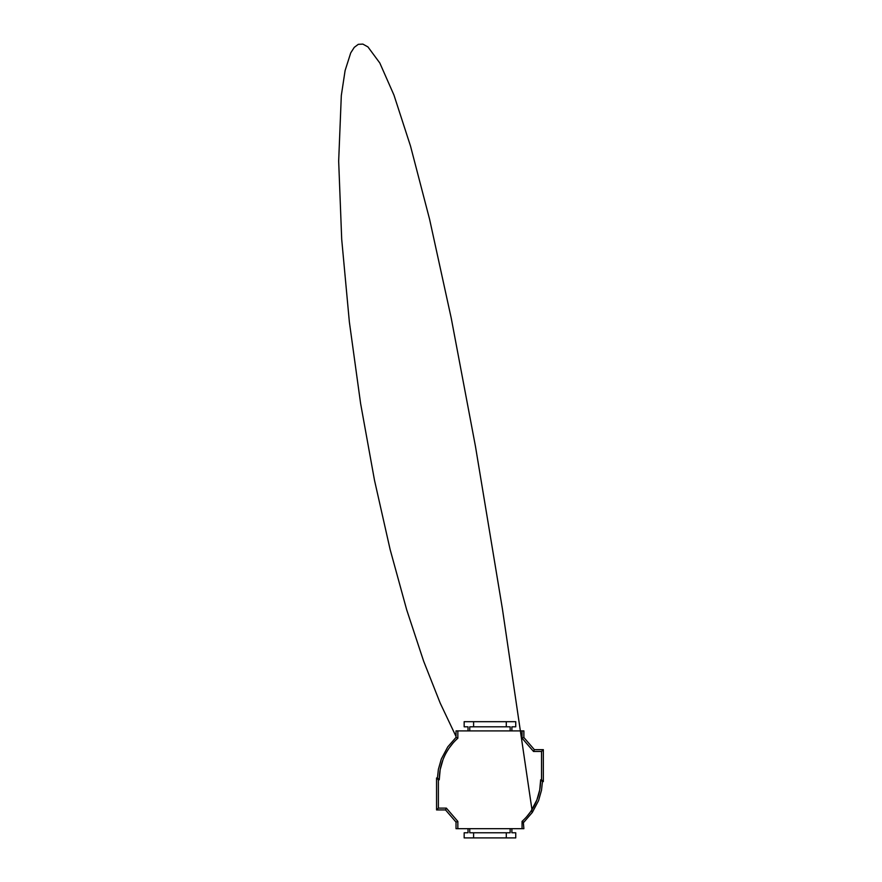 <?xml version="1.0" encoding="UTF-8"?>
<svg xmlns="http://www.w3.org/2000/svg" width="882" height="882" viewBox="0 0 882 882"><rect width="100%" height="100%" fill="white"/><g stroke="black" fill="none" stroke-linecap="round" stroke-linejoin="round"><path stroke-width="1.32" d="M439.754 772.301L439.49 774.561M443.007 759.656L440.173 769.655L443.007 759.656M448.42 749.149L446.358 752.544M444.826 755.477L443.591 758.211M457.846 738.212L457.846 730.902L522.056 730.902L522.056 738.168L533.533 751.464L541.526 751.464L541.526 779.787L540.655 779.787A55.787 55.787 0 0 1 522.056 821.374L522.056 828.672L457.846 828.672L457.846 821.407L446.369 808.121L438.376 808.121L438.376 779.787L439.247 779.787A55.787 55.787 0 0 1 457.846 738.212L456.027 737.396L456.027 730.902L457.846 730.902M540.148 787.284L540.423 784.804M536.884 799.93L539.718 789.919L536.884 799.93L530.975 811.186L533.544 807.03M535.076 804.108L536.311 801.363M468.011 828.672L468.011 832.773L464.164 832.773L464.164 837.9L515.738 837.9L515.738 832.773L511.891 832.773L511.891 828.672M522.056 730.902L523.313 730.902M449.236 747.936L452.995 743.118M456.589 737.65L456.027 737.396L447.747 746.9L441.32 758.994L438.387 769.324L437.428 777.979L439.247 779.787L440.173 769.655M457.846 828.672L456.589 828.672M523.313 821.936L523.875 828.672L522.056 828.672M530.655 811.649L526.896 816.467M522.056 821.374L523.875 822.178L532.32 812.432L538.582 800.58L541.504 790.25L542.463 781.606L540.655 779.787L539.718 789.919M468.011 730.902L468.011 726.812L464.164 726.812L464.164 721.685L515.738 721.685L515.738 726.812L511.891 726.812L511.891 730.902M506.29 721.685L506.29 726.812L510.138 726.812L510.138 730.902M473.601 721.685L473.601 726.812L506.29 726.812M469.753 730.902L469.753 726.812L473.601 726.812M506.29 837.9L506.29 832.773L510.138 832.773L510.138 828.672M473.601 837.9L473.601 832.773L506.29 832.773M469.753 828.672L469.753 832.773L473.601 832.773M542.463 781.606L543.334 781.606L543.334 749.645L534.36 749.645L523.875 737.495L523.875 730.902M541.526 779.787L543.334 781.606M541.526 751.464L543.334 749.645M533.533 751.464L534.36 749.645M522.056 738.168L523.875 737.495M438.376 779.787L436.557 777.979L436.557 809.93L445.531 809.93L456.027 822.09L456.027 828.672M437.428 777.979L436.557 777.979M438.376 808.121L436.557 809.93M446.369 808.121L445.531 809.93M457.846 821.407L456.027 822.09M532.144 812.697L531.769 809.985M531.967 809.687L502.387 608.745L475.475 446.457L451.22 318.071L429.589 219.265L410.527 146.125L393.967 95.102L379.811 62.997L367.959 46.933L362.866 44.1L358.301 44.332L354.266 47.352L350.727 52.887L345.105 70.56L341.312 95.521L338.666 161.141L341.698 239.243L349.36 321.952L360.617 403.592L374.497 480.271L390.131 549.519L406.734 609.958L423.614 661.114L440.195 703.097L456.027 736.481M538.582 800.58L541.504 790.25M441.32 758.994L438.387 769.324"/></g></svg>
